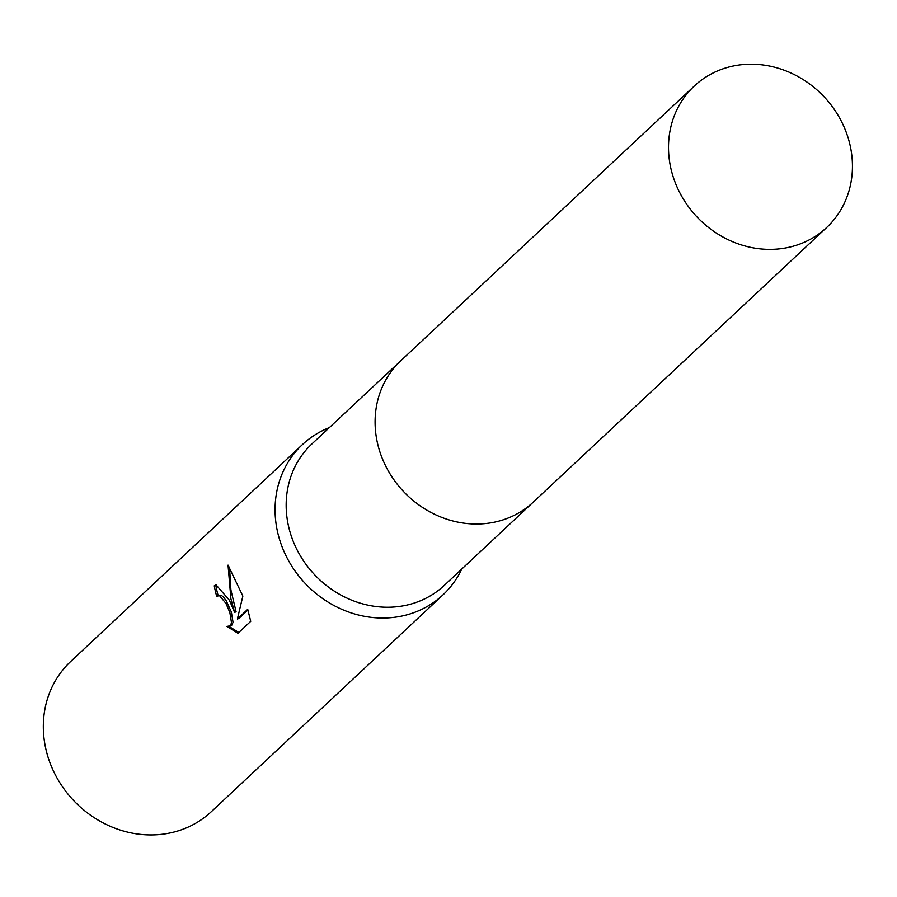 <?xml version="1.0" encoding="UTF-8"?>
<svg xmlns="http://www.w3.org/2000/svg" width="897" height="897" viewBox="0 0 897 897"><rect width="100%" height="100%" fill="white"/><g stroke="black" fill="none" stroke-linecap="round" stroke-linejoin="round"><path stroke-width="1.35" d="M400.006 361.491L311.921 443.925A96.876 87.435 46.9 0 0 293.88 542.943A96.876 87.435 46.9 0 0 444.318 585.382L532.392 502.937M329.367 427.6A102.886 92.862 46.9 0 0 302.424 444.587A102.886 92.862 46.9 0 0 283.261 549.749A102.886 92.862 46.9 0 0 443.04 594.812A102.886 92.862 46.9 0 0 461.764 569.057M229.363 600.183L234.588 612.337L230.899 598.759L228.04 565.144L242.852 596.079L237.38 619.008L247.718 609.321L250.723 621.341L237.974 633.282L226.975 626.431L230.226 625.758L231.516 622.832L229.845 612.505L225.943 603.401L219.507 595.653L216.67 596.213A102.886 92.862 -133.1 0 1 214.26 585.808L215.919 584.743L229.363 600.183M302.424 444.587L70.684 661.504A102.886 92.862 46.9 0 0 51.51 766.655A102.886 92.862 46.9 0 0 211.288 811.729L443.04 594.812M217.702 595.563L220.998 595.148L223.263 596.785L226.167 600.665L231.348 612.001L233.041 622.327L231.751 625.243L229.161 626.398M229.52 567.072L230.888 589.901L236.09 611.832L234.588 612.337M247.942 610.027L238.894 618.493L237.38 619.008M216.704 584.586L215.796 585.293A101.17 91.315 46.9 0 0 218.106 595.429M229.027 626.431L238.793 632.508M215.796 585.293L214.26 585.808M723.587 68.621A96.876 87.446 46.9 0 0 694.267 86.056A96.876 87.446 46.9 0 0 684.983 201.657A96.876 87.446 46.9 0 0 797.355 244.948A96.876 87.446 46.9 0 0 826.675 227.513A96.876 87.446 46.9 0 0 835.959 111.901A96.876 87.446 46.9 0 0 723.587 68.621M694.267 86.056L400.847 360.695A96.876 87.446 46.9 0 0 391.563 476.296A96.876 87.446 46.9 0 0 503.935 519.587A96.876 87.446 46.9 0 0 533.255 502.152L826.675 227.513"/></g></svg>
